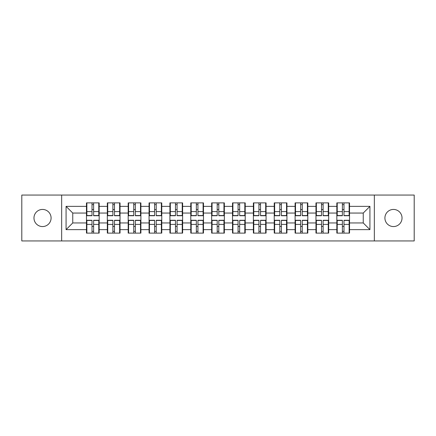 <?xml version="1.0" encoding="UTF-8"?>
<svg xmlns="http://www.w3.org/2000/svg" width="436" height="436" viewBox="0 0 436 436"><rect width="100%" height="100%" fill="white"/><g stroke="black" fill="none" stroke-linecap="round" stroke-linejoin="round"><path stroke-width="0.65" d="M393.468 226.562A8.562 8.562 0 0 1 384.912 218A8.562 8.562 0 0 1 393.468 209.438A8.562 8.562 0 0 1 402.03 218A8.562 8.562 0 0 1 393.468 226.562M42.532 226.562A8.562 8.562 0 0 1 33.97 218A8.562 8.562 0 0 1 42.532 209.438A8.562 8.562 0 0 1 51.088 218A8.562 8.562 0 0 1 42.532 226.562M374.344 240.939L414.2 240.939L414.2 195.061L374.344 195.061L374.344 240.939L61.656 240.939L61.656 195.061L21.8 195.061L21.8 240.939L61.656 240.939M349.536 226.491L349.132 226.491M337.23 226.491L336.832 226.491M336.832 209.509L337.23 209.509M349.132 209.509L349.536 209.509M349.536 207.77L349.132 207.77M337.23 207.77L336.832 207.77M336.832 228.23L337.23 228.23M349.132 228.23L349.536 228.23M328.673 226.491L328.27 226.491M316.367 226.491L315.964 226.491M315.964 209.509L316.367 209.509M328.27 209.509L328.673 209.509M328.673 207.77L328.27 207.77M316.367 207.77L315.964 207.77M315.964 228.23L316.367 228.23M328.27 228.23L328.673 228.23M307.811 226.491L307.407 226.491M295.504 226.491L295.101 226.491M295.101 209.509L295.504 209.509M307.407 209.509L307.811 209.509M307.811 207.77L307.407 207.77M295.504 207.77L295.101 207.77M295.101 228.23L295.504 228.23M307.407 228.23L307.811 228.23M286.942 226.491L286.545 226.491M274.642 226.491L274.239 226.491M274.239 209.509L274.642 209.509M286.545 209.509L286.942 209.509M286.942 207.77L286.545 207.77M274.642 207.77L274.239 207.77M274.239 228.23L274.642 228.23M286.545 228.23L286.942 228.23M266.08 226.491L265.677 226.491M253.774 226.491L253.376 226.491M253.376 209.509L253.774 209.509M265.677 209.509L266.08 209.509M266.08 207.77L265.677 207.77M253.774 207.77L253.376 207.77M253.376 228.23L253.774 228.23M265.677 228.23L266.08 228.23M245.217 226.491L244.814 226.491M232.911 226.491L232.513 226.491M232.513 209.509L232.911 209.509M244.814 209.509L245.217 209.509M245.217 207.77L244.814 207.77M232.911 207.77L232.513 207.77M232.513 228.23L232.911 228.23M244.814 228.23L245.217 228.23M224.355 226.491L223.951 226.491M212.049 226.491L211.645 226.491M211.645 209.509L212.049 209.509M223.951 209.509L224.355 209.509M224.355 207.77L223.951 207.77M212.049 207.77L211.645 207.77M211.645 228.23L212.049 228.23M223.951 228.23L224.355 228.23M203.487 226.491L203.089 226.491M191.186 226.491L190.783 226.491M190.783 209.509L191.186 209.509M203.089 209.509L203.487 209.509M203.487 207.77L203.089 207.77M191.186 207.77L190.783 207.77M190.783 228.23L191.186 228.23M203.089 228.23L203.487 228.23M182.624 226.491L182.226 226.491M170.323 226.491L169.92 226.491M169.92 209.509L170.323 209.509M182.226 209.509L182.624 209.509M182.624 207.77L182.226 207.77M170.323 207.77L169.92 207.77M169.92 228.23L170.323 228.23M182.226 228.23L182.624 228.23M161.761 226.491L161.358 226.491M149.455 226.491L149.058 226.491M149.058 209.509L149.455 209.509M161.358 209.509L161.761 209.509M161.761 207.77L161.358 207.77M149.455 207.77L149.058 207.77M149.058 228.23L149.455 228.23M161.358 228.23L161.761 228.23M140.899 226.491L140.496 226.491M128.593 226.491L128.189 226.491M128.189 209.509L128.593 209.509M140.496 209.509L140.899 209.509M140.899 207.77L140.496 207.77M128.593 207.77L128.189 207.77M128.189 228.23L128.593 228.23M140.496 228.23L140.899 228.23M120.036 226.491L119.633 226.491M107.73 226.491L107.327 226.491M107.327 209.509L107.73 209.509M119.633 209.509L120.036 209.509M120.036 207.77L119.633 207.77M107.73 207.77L107.327 207.77M107.327 228.23L107.73 228.23M119.633 228.23L120.036 228.23M374.344 195.061L61.656 195.061M363.243 222.949L363.243 213.051L349.536 213.051L349.536 222.949L363.243 222.949L369.93 229.636L369.93 206.364L349.536 206.364L349.536 202.887L336.832 202.887L336.832 213.051L328.673 213.051L328.673 222.949L336.832 222.949L336.832 213.051M369.93 229.636L349.536 229.636L349.536 233.113L336.832 233.113L336.832 229.636L328.673 229.636L328.673 233.113L315.964 233.113L315.964 229.636L307.811 229.636L307.811 233.113L295.101 233.113L295.101 229.636L286.942 229.636L286.942 233.113L274.239 233.113L274.239 229.636L266.08 229.636L266.08 233.113L253.376 233.113L253.376 229.636L245.217 229.636L245.217 233.113L232.513 233.113L232.513 229.636L224.355 229.636L224.355 233.113L211.645 233.113L211.645 229.636L203.487 229.636L203.487 233.113L190.783 233.113L190.783 229.636L182.624 229.636L182.624 233.113L169.92 233.113L169.92 229.636L161.761 229.636L161.761 233.113L149.058 233.113L149.058 229.636L140.899 229.636L140.899 233.113L128.189 233.113L128.189 229.636L120.036 229.636L120.036 233.113L107.327 233.113L107.327 229.636L99.168 229.636L99.168 233.113L86.464 233.113L86.464 229.636L66.07 229.636L66.07 206.364L86.464 206.364L86.464 213.051L72.758 213.051L72.758 222.949L86.464 222.949L86.464 213.051M336.832 206.364L328.673 206.364L328.673 202.887L315.964 202.887L315.964 206.364L307.811 206.364L307.811 202.887L295.101 202.887L295.101 206.364L286.942 206.364L286.942 202.887L274.239 202.887L274.239 206.364L266.08 206.364L266.08 202.887L253.376 202.887L253.376 206.364L245.217 206.364L245.217 202.887L232.513 202.887L232.513 206.364L224.355 206.364L224.355 202.887L211.645 202.887L211.645 206.364L203.487 206.364L203.487 202.887L190.783 202.887L190.783 206.364L182.624 206.364L182.624 202.887L169.92 202.887L169.92 206.364L161.761 206.364L161.761 202.887L149.058 202.887L149.058 206.364L140.899 206.364L140.899 202.887L128.189 202.887L128.189 206.364L120.036 206.364L120.036 202.887L107.327 202.887L107.327 206.364L99.168 206.364L99.168 202.887L86.464 202.887L86.464 206.364M336.832 222.949L336.832 229.636M328.673 222.949L328.673 229.636M328.673 206.364L328.673 213.051M307.811 222.949L315.964 222.949L315.964 213.051L307.811 213.051L307.811 229.636M315.964 222.949L315.964 229.636M315.964 206.364L315.964 213.051M307.811 206.364L307.811 213.051M286.942 222.949L295.101 222.949L295.101 213.051L286.942 213.051L286.942 229.636M295.101 222.949L295.101 229.636M295.101 206.364L295.101 213.051M286.942 206.364L286.942 213.051M266.08 222.949L274.239 222.949L274.239 213.051L266.08 213.051L266.08 229.636M274.239 222.949L274.239 229.636M274.239 206.364L274.239 213.051M266.08 206.364L266.08 213.051M245.217 222.949L253.376 222.949L253.376 213.051L245.217 213.051L245.217 229.636M253.376 222.949L253.376 229.636M253.376 206.364L253.376 213.051M245.217 206.364L245.217 213.051M224.355 222.949L232.513 222.949L232.513 213.051L224.355 213.051L224.355 229.636M232.513 222.949L232.513 229.636M232.513 206.364L232.513 213.051M224.355 206.364L224.355 213.051M203.487 222.949L211.645 222.949L211.645 213.051L203.487 213.051L203.487 229.636M211.645 222.949L211.645 229.636M211.645 206.364L211.645 213.051M203.487 206.364L203.487 213.051M182.624 222.949L190.783 222.949L190.783 213.051L182.624 213.051L182.624 229.636M190.783 222.949L190.783 229.636M190.783 206.364L190.783 213.051M182.624 206.364L182.624 213.051M161.761 222.949L169.92 222.949L169.92 213.051L161.761 213.051L161.761 229.636M169.92 222.949L169.92 229.636M169.92 206.364L169.92 213.051M161.761 206.364L161.761 213.051M140.899 222.949L149.058 222.949L149.058 213.051L140.899 213.051L140.899 229.636M149.058 222.949L149.058 229.636M149.058 206.364L149.058 213.051M140.899 206.364L140.899 213.051M120.036 222.949L128.189 222.949L128.189 213.051L120.036 213.051L120.036 229.636M128.189 222.949L128.189 229.636M128.189 206.364L128.189 213.051M120.036 206.364L120.036 213.051M99.168 222.949L107.327 222.949L107.327 213.051L99.168 213.051L99.168 229.636M107.327 222.949L107.327 229.636M107.327 206.364L107.327 213.051M99.168 206.364L99.168 213.051M99.168 226.491L98.77 226.491M86.868 226.491L86.464 226.491M86.464 209.509L86.868 209.509M98.77 209.509L99.168 209.509M99.168 207.77L98.77 207.77M86.868 207.77L86.464 207.77M86.464 228.23L86.868 228.23M98.77 228.23L99.168 228.23M86.464 222.949L86.464 229.636M72.758 222.949L66.07 229.636M66.07 206.364L72.758 213.051M349.536 222.949L349.536 229.636M349.536 206.364L349.536 213.051M369.93 206.364L363.243 213.051M98.77 202.887L98.77 215.727L93.62 215.727L93.62 202.887M92.012 202.887L92.012 215.727L86.868 215.727L86.868 202.887M92.012 204.626L93.62 204.626M93.62 209.574L92.012 209.574M86.868 233.113L86.868 220.273L92.012 220.273L92.012 233.113M93.62 233.113L93.62 220.273L98.77 220.273L98.77 233.113M93.62 231.374L92.012 231.374M92.012 226.426L93.62 226.426M119.633 202.887L119.633 215.727L114.483 215.727L114.483 202.887M112.88 202.887L112.88 215.727L107.73 215.727L107.73 202.887M112.88 204.626L114.483 204.626M114.483 209.574L112.88 209.574M140.496 202.887L140.496 215.727L135.345 215.727L135.345 202.887M133.743 202.887L133.743 215.727L128.593 215.727L128.593 202.887M133.743 204.626L135.345 204.626M135.345 209.574L133.743 209.574M161.358 202.887L161.358 215.727L156.213 215.727L156.213 202.887M154.606 202.887L154.606 215.727L149.455 215.727L149.455 202.887M154.606 204.626L156.213 204.626M156.213 209.574L154.606 209.574M182.226 202.887L182.226 215.727L177.076 215.727L177.076 202.887M175.468 202.887L175.468 215.727L170.323 215.727L170.323 202.887M175.468 204.626L177.076 204.626M177.076 209.574L175.468 209.574M203.089 202.887L203.089 215.727L197.939 215.727L197.939 202.887M196.336 202.887L196.336 215.727L191.186 215.727L191.186 202.887M196.336 204.626L197.939 204.626M197.939 209.574L196.336 209.574M107.73 233.113L107.73 220.273L112.88 220.273L112.88 233.113M114.483 233.113L114.483 220.273L119.633 220.273L119.633 233.113M114.483 231.374L112.88 231.374M112.88 226.426L114.483 226.426M128.593 233.113L128.593 220.273L133.743 220.273L133.743 233.113M135.345 233.113L135.345 220.273L140.496 220.273L140.496 233.113M135.345 231.374L133.743 231.374M133.743 226.426L135.345 226.426M149.455 233.113L149.455 220.273L154.606 220.273L154.606 233.113M156.213 233.113L156.213 220.273L161.358 220.273L161.358 233.113M156.213 231.374L154.606 231.374M154.606 226.426L156.213 226.426M170.323 233.113L170.323 220.273L175.468 220.273L175.468 233.113M177.076 233.113L177.076 220.273L182.226 220.273L182.226 233.113M177.076 231.374L175.468 231.374M175.468 226.426L177.076 226.426M191.186 233.113L191.186 220.273L196.336 220.273L196.336 233.113M197.939 233.113L197.939 220.273L203.089 220.273L203.089 233.113M197.939 231.374L196.336 231.374M196.336 226.426L197.939 226.426M223.951 202.887L223.951 215.727L218.801 215.727L218.801 202.887M217.199 202.887L217.199 215.727L212.049 215.727L212.049 202.887M217.199 204.626L218.801 204.626M218.801 209.574L217.199 209.574M212.049 233.113L212.049 220.273L217.199 220.273L217.199 233.113M218.801 233.113L218.801 220.273L223.951 220.273L223.951 233.113M218.801 231.374L217.199 231.374M217.199 226.426L218.801 226.426M244.814 202.887L244.814 215.727L239.664 215.727L239.664 202.887M238.061 202.887L238.061 215.727L232.911 215.727L232.911 202.887M238.061 204.626L239.664 204.626M239.664 209.574L238.061 209.574M232.911 233.113L232.911 220.273L238.061 220.273L238.061 233.113M239.664 233.113L239.664 220.273L244.814 220.273L244.814 233.113M239.664 231.374L238.061 231.374M238.061 226.426L239.664 226.426M265.677 202.887L265.677 215.727L260.532 215.727L260.532 202.887M258.924 202.887L258.924 215.727L253.774 215.727L253.774 202.887M258.924 204.626L260.532 204.626M260.532 209.574L258.924 209.574M253.774 233.113L253.774 220.273L258.924 220.273L258.924 233.113M260.532 233.113L260.532 220.273L265.677 220.273L265.677 233.113M260.532 231.374L258.924 231.374M258.924 226.426L260.532 226.426M286.545 202.887L286.545 215.727L281.394 215.727L281.394 202.887M279.787 202.887L279.787 215.727L274.642 215.727L274.642 202.887M279.787 204.626L281.394 204.626M281.394 209.574L279.787 209.574M274.642 233.113L274.642 220.273L279.787 220.273L279.787 233.113M281.394 233.113L281.394 220.273L286.545 220.273L286.545 233.113M281.394 231.374L279.787 231.374M279.787 226.426L281.394 226.426M307.407 202.887L307.407 215.727L302.257 215.727L302.257 202.887M300.655 202.887L300.655 215.727L295.504 215.727L295.504 202.887M300.655 204.626L302.257 204.626M302.257 209.574L300.655 209.574M295.504 233.113L295.504 220.273L300.655 220.273L300.655 233.113M302.257 233.113L302.257 220.273L307.407 220.273L307.407 233.113M302.257 231.374L300.655 231.374M300.655 226.426L302.257 226.426M328.27 202.887L328.27 215.727L323.12 215.727L323.12 202.887M321.517 202.887L321.517 215.727L316.367 215.727L316.367 202.887M321.517 204.626L323.12 204.626M323.12 209.574L321.517 209.574M316.367 233.113L316.367 220.273L321.517 220.273L321.517 233.113M323.12 233.113L323.12 220.273L328.27 220.273L328.27 233.113M323.12 231.374L321.517 231.374M321.517 226.426L323.12 226.426M349.132 202.887L349.132 215.727L343.988 215.727L343.988 202.887M342.38 202.887L342.38 215.727L337.23 215.727L337.23 202.887M342.38 204.626L343.988 204.626M343.988 209.574L342.38 209.574M337.23 233.113L337.23 220.273L342.38 220.273L342.38 233.113M343.988 233.113L343.988 220.273L349.132 220.273L349.132 233.113M343.988 231.374L342.38 231.374M342.38 226.426L343.988 226.426M92.012 211.602L86.868 211.602M92.012 215.553L86.868 215.553M98.77 211.602L93.62 211.602M98.77 215.553L93.62 215.553M93.62 224.398L98.77 224.398M93.62 220.447L98.77 220.447M86.868 224.398L92.012 224.398M86.868 220.447L92.012 220.447M112.88 211.602L107.73 211.602M112.88 215.553L107.73 215.553M119.633 211.602L114.483 211.602M119.633 215.553L114.483 215.553M133.743 211.602L128.593 211.602M133.743 215.553L128.593 215.553M140.496 211.602L135.345 211.602M140.496 215.553L135.345 215.553M154.606 211.602L149.455 211.602M154.606 215.553L149.455 215.553M161.358 211.602L156.213 211.602M161.358 215.553L156.213 215.553M175.468 211.602L170.323 211.602M175.468 215.553L170.323 215.553M182.226 211.602L177.076 211.602M182.226 215.553L177.076 215.553M196.336 211.602L191.186 211.602M196.336 215.553L191.186 215.553M203.089 211.602L197.939 211.602M203.089 215.553L197.939 215.553M114.483 224.398L119.633 224.398M114.483 220.447L119.633 220.447M107.73 224.398L112.88 224.398M107.73 220.447L112.88 220.447M135.345 224.398L140.496 224.398M135.345 220.447L140.496 220.447M128.593 224.398L133.743 224.398M128.593 220.447L133.743 220.447M156.213 224.398L161.358 224.398M156.213 220.447L161.358 220.447M149.455 224.398L154.606 224.398M149.455 220.447L154.606 220.447M177.076 224.398L182.226 224.398M177.076 220.447L182.226 220.447M170.323 224.398L175.468 224.398M170.323 220.447L175.468 220.447M197.939 224.398L203.089 224.398M197.939 220.447L203.089 220.447M191.186 224.398L196.336 224.398M191.186 220.447L196.336 220.447M217.199 211.602L212.049 211.602M217.199 215.553L212.049 215.553M223.951 211.602L218.801 211.602M223.951 215.553L218.801 215.553M218.801 224.398L223.951 224.398M218.801 220.447L223.951 220.447M212.049 224.398L217.199 224.398M212.049 220.447L217.199 220.447M238.061 211.602L232.911 211.602M238.061 215.553L232.911 215.553M244.814 211.602L239.664 211.602M244.814 215.553L239.664 215.553M239.664 224.398L244.814 224.398M239.664 220.447L244.814 220.447M232.911 224.398L238.061 224.398M232.911 220.447L238.061 220.447M258.924 211.602L253.774 211.602M258.924 215.553L253.774 215.553M265.677 211.602L260.532 211.602M265.677 215.553L260.532 215.553M260.532 224.398L265.677 224.398M260.532 220.447L265.677 220.447M253.774 224.398L258.924 224.398M253.774 220.447L258.924 220.447M279.787 211.602L274.642 211.602M279.787 215.553L274.642 215.553M286.545 211.602L281.394 211.602M286.545 215.553L281.394 215.553M281.394 224.398L286.545 224.398M281.394 220.447L286.545 220.447M274.642 224.398L279.787 224.398M274.642 220.447L279.787 220.447M300.655 211.602L295.504 211.602M300.655 215.553L295.504 215.553M307.407 211.602L302.257 211.602M307.407 215.553L302.257 215.553M302.257 224.398L307.407 224.398M302.257 220.447L307.407 220.447M295.504 224.398L300.655 224.398M295.504 220.447L300.655 220.447M321.517 211.602L316.367 211.602M321.517 215.553L316.367 215.553M328.27 211.602L323.12 211.602M328.27 215.553L323.12 215.553M323.12 224.398L328.27 224.398M323.12 220.447L328.27 220.447M316.367 224.398L321.517 224.398M316.367 220.447L321.517 220.447M342.38 211.602L337.23 211.602M342.38 215.553L337.23 215.553M349.132 211.602L343.988 211.602M349.132 215.553L343.988 215.553M343.988 224.398L349.132 224.398M343.988 220.447L349.132 220.447M337.23 224.398L342.38 224.398M337.23 220.447L342.38 220.447"/></g></svg>
